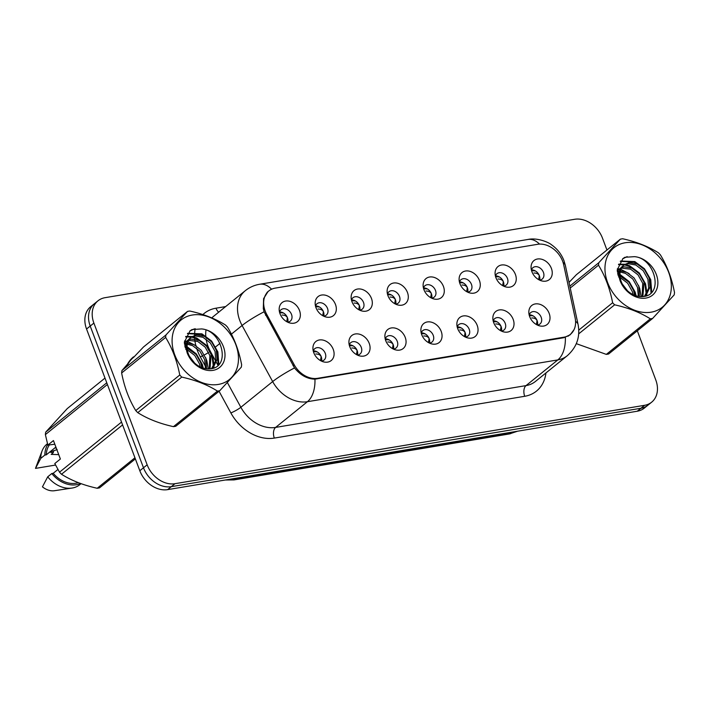 <?xml version="1.0" encoding="UTF-8"?>
<svg xmlns="http://www.w3.org/2000/svg" width="710" height="710" viewBox="0 0 710 710"><rect width="100%" height="100%" fill="white"/><g stroke="black" fill="none" stroke-linecap="round" stroke-linejoin="round"><path stroke-width="1.06" d="M287.577 322.127A7.34 5.627 51.1 0 0 290.292 321.124A7.34 5.627 51.1 0 0 291.526 314.441A7.34 5.627 51.1 0 0 281.071 309.711A7.34 5.627 51.1 0 0 279.518 312.151M279.562 312.01A7.34 5.627 -128.9 0 1 287.452 317.734A7.34 5.627 -128.9 0 1 287.727 322.118M323.565 316.119A7.34 5.627 51.1 0 0 326.28 315.116A7.34 5.627 51.1 0 0 327.514 308.433A7.34 5.627 51.1 0 0 317.05 303.702A7.34 5.627 51.1 0 0 315.506 306.143M315.542 306.001A7.34 5.627 -128.9 0 1 323.432 311.726A7.34 5.627 -128.9 0 1 323.707 316.11M359.553 310.11A7.34 5.627 51.1 0 0 362.269 309.107A7.34 5.627 51.1 0 0 363.502 302.424A7.34 5.627 51.1 0 0 353.039 297.694A7.34 5.627 51.1 0 0 351.494 300.135M351.53 300.002A7.34 5.627 -128.9 0 1 359.42 305.717A7.34 5.627 -128.9 0 1 359.695 310.101M395.532 304.102A7.34 5.627 51.1 0 0 398.248 303.099A7.34 5.627 51.1 0 0 399.481 296.416A7.34 5.627 51.1 0 0 389.027 291.686A7.34 5.627 51.1 0 0 387.483 294.126M387.518 293.993A7.34 5.627 -128.9 0 1 395.408 299.709A7.34 5.627 -128.9 0 1 395.683 304.093M431.52 298.094A7.34 5.627 51.1 0 0 434.236 297.091A7.34 5.627 51.1 0 0 435.47 290.408A7.34 5.627 51.1 0 0 425.006 285.677A7.34 5.627 51.1 0 0 423.462 288.118M423.506 287.985A7.34 5.627 -128.9 0 1 431.396 293.7A7.34 5.627 -128.9 0 1 431.662 298.085M467.508 292.085A7.34 5.627 51.1 0 0 470.224 291.091A7.34 5.627 51.1 0 0 471.458 284.399A7.34 5.627 51.1 0 0 460.994 279.669A7.34 5.627 51.1 0 0 459.45 282.11M459.485 281.976A7.34 5.627 -128.9 0 1 467.375 287.701A7.34 5.627 -128.9 0 1 467.65 292.076M503.497 286.077A7.34 5.627 51.1 0 0 506.212 285.083A7.34 5.627 51.1 0 0 507.437 278.391A7.34 5.627 51.1 0 0 496.982 273.661A7.34 5.627 51.1 0 0 495.438 276.11M495.473 275.968A7.34 5.627 -128.9 0 1 503.363 281.692A7.34 5.627 -128.9 0 1 503.638 286.068M539.476 280.068A7.34 5.627 51.1 0 0 542.191 279.074A7.34 5.627 51.1 0 0 543.425 272.383A7.34 5.627 51.1 0 0 532.97 267.652A7.34 5.627 51.1 0 0 531.417 270.102M531.462 269.96A7.34 5.627 -128.9 0 1 539.351 275.684A7.34 5.627 -128.9 0 1 539.627 280.06M321.328 361.044A7.34 5.627 51.1 0 0 324.044 360.05A7.34 5.627 51.1 0 0 325.278 353.367A7.34 5.627 51.1 0 0 314.823 348.628A7.34 5.627 51.1 0 0 313.27 351.077M313.314 350.935A7.34 5.627 -128.9 0 1 321.204 356.66A7.34 5.627 -128.9 0 1 321.479 361.035M357.316 355.036A7.34 5.627 51.1 0 0 360.032 354.041A7.34 5.627 51.1 0 0 361.266 347.359A7.34 5.627 51.1 0 0 350.802 342.619A7.34 5.627 51.1 0 0 349.258 345.069M349.302 344.927A7.34 5.627 -128.9 0 1 357.183 350.651A7.34 5.627 -128.9 0 1 357.458 355.027M393.305 349.027A7.34 5.627 51.1 0 0 396.02 348.033A7.34 5.627 51.1 0 0 397.254 341.35A7.34 5.627 51.1 0 0 386.79 336.611A7.34 5.627 51.1 0 0 385.246 339.06M385.281 338.918A7.34 5.627 -128.9 0 1 393.171 344.643A7.34 5.627 -128.9 0 1 393.446 349.018M429.284 343.028A7.34 5.627 51.1 0 0 431.999 342.025A7.34 5.627 51.1 0 0 433.233 335.342A7.34 5.627 51.1 0 0 422.778 330.603A7.34 5.627 51.1 0 0 421.234 333.052M421.27 332.91A7.34 5.627 -128.9 0 1 429.159 338.635A7.34 5.627 -128.9 0 1 429.435 343.01M465.272 337.019A7.34 5.627 51.1 0 0 467.988 336.016A7.34 5.627 51.1 0 0 469.221 329.333A7.34 5.627 51.1 0 0 458.766 324.603A7.34 5.627 51.1 0 0 457.213 327.044M457.258 326.902A7.34 5.627 -128.9 0 1 465.148 332.626A7.34 5.627 -128.9 0 1 465.423 337.01M501.26 331.011A7.34 5.627 51.1 0 0 503.976 330.008A7.34 5.627 51.1 0 0 505.209 323.325A7.34 5.627 51.1 0 0 494.746 318.595A7.34 5.627 51.1 0 0 493.202 321.035M493.237 320.893A7.34 5.627 -128.9 0 1 501.127 326.618A7.34 5.627 -128.9 0 1 501.402 331.002M537.248 325.002A7.34 5.627 51.1 0 0 539.964 324A7.34 5.627 51.1 0 0 541.197 317.317A7.34 5.627 51.1 0 0 530.734 312.586A7.34 5.627 51.1 0 0 529.19 315.027M529.225 314.885A7.34 5.627 -128.9 0 1 537.115 320.609A7.34 5.627 -128.9 0 1 537.39 324.994M266.729 314.388A22.019 16.871 -128.9 0 1 265.167 310.971A22.019 16.871 -128.9 0 1 268.859 290.914A22.019 16.871 -128.9 0 1 275.214 288.118L537.639 244.302A22.019 16.871 -128.9 0 1 563.696 264.812L575.1 317.814A22.019 16.871 -128.9 0 1 570.37 334.366A22.019 16.871 -128.9 0 1 564.024 337.17L317.636 378.306A22.019 16.871 -128.9 0 1 294.171 364.718L266.729 314.388L265.584 315.311M299.505 310.492A12.23 9.372 -128.9 0 1 289.92 322.988A12.23 9.372 -128.9 0 1 280.015 313.749A12.23 9.372 -128.9 0 1 279.172 309.684A12.23 9.372 -128.9 0 1 287.435 300.942A12.23 9.372 -128.9 0 1 299.505 310.492M551.404 268.442A12.23 9.372 -128.9 0 1 541.819 280.929A12.23 9.372 -128.9 0 1 531.914 271.69A12.23 9.372 -128.9 0 1 531.071 267.626A12.23 9.372 -128.9 0 1 539.334 258.884A12.23 9.372 -128.9 0 1 551.404 268.442M515.416 274.45A12.23 9.372 -128.9 0 1 505.839 286.938A12.23 9.372 -128.9 0 1 495.926 277.699A12.23 9.372 -128.9 0 1 495.083 273.634A12.23 9.372 -128.9 0 1 503.354 264.892A12.23 9.372 -128.9 0 1 515.416 274.45M479.428 280.459A12.23 9.372 -128.9 0 1 469.851 292.946A12.23 9.372 -128.9 0 1 459.947 283.707A12.23 9.372 -128.9 0 1 459.104 279.642A12.23 9.372 -128.9 0 1 467.366 270.901A12.23 9.372 -128.9 0 1 479.428 280.459M443.448 286.467A12.23 9.372 -128.9 0 1 433.863 298.954A12.23 9.372 -128.9 0 1 423.959 289.715A12.23 9.372 -128.9 0 1 423.116 285.651A12.23 9.372 -128.9 0 1 431.378 276.909A12.23 9.372 -128.9 0 1 443.448 286.467M407.46 292.476A12.23 9.372 -128.9 0 1 397.875 304.963A12.23 9.372 -128.9 0 1 387.971 295.724A12.23 9.372 -128.9 0 1 387.127 291.659A12.23 9.372 -128.9 0 1 395.399 282.917A12.23 9.372 -128.9 0 1 407.46 292.476M371.472 298.475A12.23 9.372 -128.9 0 1 361.896 310.971A12.23 9.372 -128.9 0 1 351.983 301.732A12.23 9.372 -128.9 0 1 351.139 297.667A12.23 9.372 -128.9 0 1 359.411 288.926A12.23 9.372 -128.9 0 1 371.472 298.475M335.484 304.483A12.23 9.372 -128.9 0 1 325.908 316.98A12.23 9.372 -128.9 0 1 316.003 307.741A12.23 9.372 -128.9 0 1 315.16 303.676A12.23 9.372 -128.9 0 1 323.423 294.934A12.23 9.372 -128.9 0 1 335.484 304.483M333.256 349.418A12.23 9.372 -128.9 0 1 323.671 361.905A12.23 9.372 -128.9 0 1 313.767 352.675A12.23 9.372 -128.9 0 1 312.924 348.601A12.23 9.372 -128.9 0 1 321.186 339.859A12.23 9.372 -128.9 0 1 333.256 349.418M549.167 313.367A12.23 9.372 -128.9 0 1 539.591 325.863A12.23 9.372 -128.9 0 1 529.678 316.624A12.23 9.372 -128.9 0 1 528.835 312.56A12.23 9.372 -128.9 0 1 537.106 303.818A12.23 9.372 -128.9 0 1 549.167 313.367M513.179 319.376A12.23 9.372 -128.9 0 1 503.603 331.872A12.23 9.372 -128.9 0 1 493.698 322.633A12.23 9.372 -128.9 0 1 492.855 318.568A12.23 9.372 -128.9 0 1 501.118 309.826A12.23 9.372 -128.9 0 1 513.179 319.376M477.2 325.384A12.23 9.372 -128.9 0 1 467.615 337.88A12.23 9.372 -128.9 0 1 457.71 328.641A12.23 9.372 -128.9 0 1 456.867 324.577A12.23 9.372 -128.9 0 1 465.13 315.826A12.23 9.372 -128.9 0 1 477.2 325.384M441.212 331.392A12.23 9.372 -128.9 0 1 431.627 343.889A12.23 9.372 -128.9 0 1 421.722 334.65A12.23 9.372 -128.9 0 1 420.879 330.585A12.23 9.372 -128.9 0 1 429.151 321.834A12.23 9.372 -128.9 0 1 441.212 331.392M405.224 337.401A12.23 9.372 -128.9 0 1 395.647 349.897A12.23 9.372 -128.9 0 1 385.734 340.658A12.23 9.372 -128.9 0 1 384.891 336.584A12.23 9.372 -128.9 0 1 393.162 327.842A12.23 9.372 -128.9 0 1 405.224 337.401M369.236 343.409A12.23 9.372 -128.9 0 1 359.659 355.896A12.23 9.372 -128.9 0 1 349.755 346.666A12.23 9.372 -128.9 0 1 348.912 342.593A12.23 9.372 -128.9 0 1 357.174 333.851A12.23 9.372 -128.9 0 1 369.236 343.409M574.062 329.626L570.183 334.809L563.669 337.747L314.947 379.158C307.279 378.998 300.472 375.262 294.517 367.931L264.084 311.77L263.312 308.61L263.605 298.608L268.132 291.384M606.943 250.009L602.488 238.169A24.468 18.744 51.1 0 0 574.683 219.284L105.044 297.685A24.468 18.744 51.1 0 0 97.998 300.8L90.658 306.729A24.468 18.744 51.1 0 0 86.549 329.014L139.817 470.739A24.468 18.744 51.1 0 0 167.622 489.634L637.26 411.223L640.926 408.259A24.468 18.744 51.1 0 0 647.981 405.144A24.468 18.744 51.1 0 1 640.926 408.259L171.296 486.661L640.926 408.259L644.6 405.295A24.468 18.744 51.1 0 0 651.656 402.18A24.468 18.744 51.1 0 0 655.765 379.894L637.314 330.816M139.817 470.739L143.482 467.775A24.468 18.744 51.1 0 0 171.296 486.661A24.468 18.744 51.1 0 1 143.482 467.775L90.214 326.05L143.482 467.775L147.156 464.81A24.468 18.744 51.1 0 0 174.962 483.696L644.6 405.295M94.323 303.765A24.468 18.744 51.1 0 0 90.214 326.05A24.468 18.744 51.1 0 1 94.323 303.765M133.524 356.855A39.556 30.299 51.1 0 0 126.14 367.15M97.998 300.8A24.468 18.744 51.1 0 0 93.889 323.086L147.156 464.81M133.879 357.094A39.556 30.299 51.1 0 0 131.953 358.248M637.26 411.223A24.468 18.744 51.1 0 0 644.316 408.108L651.656 402.18M286.76 321.692L287.381 317.76C286.671 316.048 284.905 315.142 282.065 315.045M279.678 312.728L283.325 312.933M320.512 360.618L321.124 356.668C320.423 354.964 318.648 354.059 315.817 353.97M317.086 351.849L313.43 351.645M322.739 315.684L323.37 311.752C322.659 310.039 320.893 309.134 318.053 309.036M315.657 306.72L319.314 306.924M358.727 309.675L359.349 305.744C358.648 304.031 356.873 303.126 354.041 303.037M351.645 300.712L355.302 300.916M394.716 303.667L395.337 299.735C394.636 298.022 392.861 297.117 390.021 297.029M387.633 294.703L391.29 294.907M430.704 297.659L431.325 293.727C430.615 292.014 428.849 291.109 426.009 291.02M423.621 288.695L427.269 288.899M356.491 354.609L357.112 350.66C356.402 348.956 354.636 348.051 351.805 347.962M353.065 345.841L349.409 345.637M392.479 348.601L393.1 344.652C392.39 342.948 390.624 342.051 387.793 341.954M389.053 339.833L385.397 339.628M428.467 342.593L429.089 338.643C428.378 336.939 426.603 336.043 423.772 335.945M425.041 333.824L421.385 333.62M218.325 384.43A38.331 29.367 51.1 0 0 235.809 344.634A38.331 29.367 51.1 0 0 192.241 315.036A38.331 29.367 51.1 0 0 174.749 354.831A38.331 29.367 51.1 0 0 218.325 384.43M218.618 390.926A44.038 33.734 51.1 0 0 219.754 390.713L175.752 426.266A44.038 33.734 51.1 0 1 174.616 426.479A44.038 33.734 51.1 0 1 173.453 426.648L217.455 391.095A44.038 33.734 51.1 0 0 218.618 390.926M129.069 362.331L121.934 370.549L165.936 334.987L187.511 311.415A44.038 33.734 51.1 0 1 188.656 311.202A44.038 33.734 51.1 0 1 189.81 311.033C203.637 314.086 215.529 318.755 225.505 325.038A44.038 33.734 51.1 0 1 227.511 327.115C234.202 338.075 238.906 350.598 241.631 364.692A44.038 33.734 51.1 0 1 241.329 367.141L219.754 390.713M186.561 343.205L184.458 343.587M186.322 344.208L184.538 344.332M210 368.88L211.154 354.512L206.424 346.054L199.093 340.436L191.256 339.069L189.117 339.566M188.221 339.921L184.414 343.099M209.246 368.925L209.858 355.559L205.128 347.101L197.806 341.483L188.647 340.365M187.697 340.658L185.594 341.714M186.224 341.164L184.387 342.681M211.447 368.667L213.532 366.875L217.082 359.446L216.328 350.323L211.598 341.874L204.276 336.256L196.43 334.88L191.398 336.984L190.245 338.084A18.646 14.28 51.1 0 0 193.582 362.047C198.702 367.132 204.338 369.386 210.471 368.827C231.584 366.955 221.68 330.061 201.507 328.934L191.966 329.564L190.04 330.869L184.369 342.167L187.307 353.207A22.791 17.457 51.1 0 0 213.035 370.354A22.791 17.457 51.1 0 0 224.147 348.894A22.791 17.457 51.1 0 0 201.507 328.934M211.58 368.579L215.787 360.485L215.032 351.37L210.302 342.921L202.98 337.303L195.135 335.928L190.777 337.534M191.398 336.984L189.037 339.034M192.907 361.328L190.537 358.213M201.729 367.594L200.797 362.881L196.066 354.423L187.103 348.157M186.126 347.864L185.177 347.634M200.229 366.937L199.501 363.928L194.771 355.47L187.271 349.781M186.304 349.382L185.621 349.142M206.521 368.818L205.971 358.692L201.241 350.243L193.919 344.625L187.555 343.161M205.456 368.659L204.675 359.739L199.945 351.29L192.623 345.672L187.316 344.243M187.307 353.207C185.026 346.24 186.002 341.199 190.245 338.084M121.934 370.549A44.038 33.734 51.1 0 0 121.632 372.998C124.374 387.154 129.087 399.677 135.752 410.575A44.038 33.734 51.1 0 0 137.758 412.643C147.636 418.891 159.528 423.559 173.453 426.648M187.511 311.415L143.509 346.977L133.853 357.121M135.752 410.575L179.763 375.013A44.038 33.734 51.1 0 0 181.76 377.09L137.758 412.643M165.936 334.987A44.038 33.734 51.1 0 0 165.634 337.436L121.632 372.998M179.763 375.013C177.038 360.928 172.335 348.406 165.634 337.436M217.455 391.095C207.586 384.847 195.685 380.178 181.76 377.09M202.483 367.878L200.398 361.736M191.105 350.083L187.067 347.536M186.091 347.066L184.919 346.569M208.252 368.943L206.876 360.822L205.572 357.556M196.279 345.903L188.035 341.688M187.236 341.474L186.331 341.27M186.135 341.235L184.502 340.995M213.186 368.215L213.328 367.097M213.373 366.52L212.059 356.642L210.755 353.367M201.462 341.714L196.12 338.546L191.514 337.081M191.318 337.046L185.621 336.895M218.156 365.215L217.233 352.453L215.929 349.187M206.637 337.534L201.294 334.366L187.413 333.647M194.291 328.881L189.756 331.108M194.709 363.156L189.375 356.18M203.291 368.135L202.35 364.487L196.342 353.917L187.067 346.693M186.091 346.258L184.751 345.743M213.79 368.002L213.994 366.351M214.056 365.437L212.707 356.118L206.424 345.229L196.768 338.022L192.472 336.629M192.002 336.531L185.807 336.451M218.84 364.496L217.881 351.929L211.598 341.04L201.942 333.842L187.68 333.292M651.194 312.16A38.331 29.367 51.1 0 0 668.678 272.365A38.331 29.367 51.1 0 0 625.111 242.776A38.331 29.367 51.1 0 0 607.618 282.562A38.331 29.367 51.1 0 0 651.194 312.16M651.487 318.657A44.038 33.734 51.1 0 0 652.623 318.444L608.621 353.997A44.038 33.734 51.1 0 1 607.485 354.21A44.038 33.734 51.1 0 1 606.322 354.388L650.324 318.825A44.038 33.734 51.1 0 0 651.487 318.657M569.828 286.139L598.805 262.718L620.38 239.155A44.038 33.734 51.1 0 1 621.516 238.942A44.038 33.734 51.1 0 1 622.679 238.764C636.506 241.817 648.399 246.494 658.374 252.778A44.038 33.734 51.1 0 1 660.38 254.846C667.072 265.806 671.775 278.329 674.5 292.422A44.038 33.734 51.1 0 1 674.198 294.872L652.623 318.444M619.431 270.936L617.327 271.318M619.191 271.939L617.407 272.063M642.87 296.611L644.023 282.243L639.293 273.785L631.962 268.176L624.125 266.8L621.987 267.297M621.09 267.661L617.283 270.829M642.115 296.665L642.727 283.29L637.997 274.832L630.666 269.214L621.516 268.096M620.567 268.389L618.463 269.445M619.093 268.895L617.256 270.412M644.316 296.407L646.402 294.606L649.952 287.177L649.197 278.054L644.467 269.605L637.145 263.987L629.3 262.62L624.267 264.715L623.114 265.824A18.646 14.28 51.1 0 0 626.451 289.786C631.572 294.863 637.207 297.117 643.34 296.558C664.453 294.694 654.549 257.792 634.376 256.665L624.835 257.295L622.91 258.6L617.238 269.898L620.176 280.938A22.791 17.457 51.1 0 0 645.905 298.085A22.791 17.457 51.1 0 0 657.016 276.625A22.791 17.457 51.1 0 0 634.376 256.665M644.449 296.31L648.656 288.224L647.902 279.101L643.171 270.652L635.849 265.034L628.004 263.667L623.646 265.265M624.267 264.715L621.907 266.765M625.776 289.059L623.407 285.944M634.598 295.325L633.666 290.612L628.936 282.154L619.972 275.897M618.996 275.595L618.046 275.373M633.098 294.668L632.37 291.659L627.64 283.201L620.141 277.512M619.173 277.113L618.49 276.882M639.39 296.549L638.84 286.423L634.11 277.974L626.788 272.356L620.425 270.892M638.325 296.398L637.544 287.47L632.814 279.021L625.492 273.403L620.176 271.983M620.176 280.938C617.895 273.971 618.871 268.93 623.114 265.824M576.325 343.667L606.322 354.388M620.38 239.155L576.378 274.708L569.021 282.402M578.783 330.097L612.632 302.753A44.038 33.734 51.1 0 0 614.629 304.821L578.703 333.851M598.805 262.718A44.038 33.734 51.1 0 0 598.503 265.176L570.228 288.02M612.632 302.753C609.908 288.659 605.204 276.137 598.503 265.176M650.324 318.825C640.455 312.586 628.554 307.909 614.629 304.821M635.352 295.608L633.267 289.467M623.975 277.823L619.936 275.267M618.96 274.797L617.789 274.3M641.121 296.673L639.745 288.562L638.441 285.287M629.149 273.634L620.904 269.418M620.105 269.205L619.2 269.001M619.005 268.966L617.372 268.735M646.056 295.946L646.198 294.827M646.242 294.251L644.928 284.373L643.624 281.098M634.332 269.454L628.989 266.286L624.374 264.821M624.188 264.777L618.49 264.626M651.026 292.955L650.103 280.193L648.798 276.918M639.506 265.265L634.163 262.096L620.283 261.378M627.161 256.612L622.626 258.839M627.578 290.887L622.244 283.92M636.16 295.875L635.21 292.218L629.211 281.648L619.936 274.424M618.96 273.989L617.62 273.474M646.659 295.733L646.863 294.091M646.925 293.177L645.567 283.849L639.293 272.959L629.637 265.762L625.341 264.36M624.871 264.262L618.676 264.182M651.709 292.227L650.75 279.669L644.467 268.779L634.811 261.573L620.549 261.023M126.753 366.644A39.148 29.989 51.1 0 1 133.782 357.174L130.525 359.81A39.148 29.989 51.1 0 0 130.409 359.908M54.83 444.256L47.854 445.081L45.378 434.618A44.038 33.734 51.1 0 1 45.68 432.159L106.766 382.805M104.991 378.093L67.255 408.587L45.68 432.159M53.738 450.61L53.259 452.705L51.182 454.382L58.726 454.631M49.203 445.197A24.468 18.744 51.1 0 0 46.274 454.835L55.886 447.069M47.712 444.558A26.101 19.995 51.1 0 0 44.854 455.066L46.274 454.835M47.481 443.697L46.975 444.096A26.101 19.995 51.1 0 0 42.059 451.001A26.101 19.995 51.1 0 0 40.781 458.367L44.854 455.066M42.059 451.001L35.784 467.562A16.312 12.496 51.1 0 0 35.5 468.396L40.781 458.367M35.5 468.396L55.549 465.05M56.303 448.17L55.078 447.957L55.992 447.353M53.259 452.705L49.895 452.146L57.146 449.563M135.37 458.9L99.498 487.885A44.038 33.734 51.1 0 1 97.199 488.267L134.944 457.772M122.59 424.899L61.504 474.262C71.382 480.501 83.283 485.178 97.199 488.267M47.854 445.081L53.445 440.564L60.377 459.015L54.794 463.532L59.507 472.194L121.525 422.077M59.507 472.194A44.038 33.734 51.1 0 0 61.504 474.262M107.396 384.5L45.378 434.618M57.927 469.479L53.215 473.286A24.468 18.744 51.1 0 0 78.251 482.631M53.215 473.286L51.794 473.526A26.101 19.995 51.1 0 0 80.496 483.474M51.794 473.526L47.712 476.818A26.101 19.995 51.1 0 0 72.003 488.063A26.101 19.995 51.1 0 0 79.786 484.699L81.055 483.67M47.712 476.818L42.44 486.847A16.312 12.496 51.1 0 0 54.492 490.716L72.003 488.063M466.683 291.65L467.304 287.719C466.603 286.006 464.837 285.101 461.997 285.012M459.601 282.686L463.257 282.891M502.671 285.642L503.292 281.71C502.591 279.997 500.816 279.092 497.976 279.003M495.589 276.678L499.245 276.882M538.659 279.633L539.28 275.702C538.579 273.989 536.804 273.084 533.964 272.995M531.577 270.67L535.234 270.874M464.455 336.584L465.068 332.635C464.367 330.931 462.592 330.035 459.76 329.937M461.03 327.816L457.373 327.621M500.435 330.576L501.056 326.627C500.346 324.923 498.58 324.026 495.749 323.929M497.009 321.816L493.352 321.612M536.423 324.568L537.044 320.627C536.334 318.914 534.568 318.018 531.737 317.92M532.997 315.808L529.341 315.604M564.024 337.17L563.216 337.827M317.636 378.306L316.82 378.962M294.171 364.718L293.026 365.65M565.346 337.348A28.542 16.836 80.5 0 1 557.829 359.908L307.421 401.709A32.624 24.992 -128.9 0 1 272.667 381.581L242.092 325.499A32.624 24.992 -128.9 0 1 239.767 320.441A32.624 24.992 -128.9 0 1 245.252 290.727L213.444 316.429A32.624 24.992 51.1 0 0 211.811 317.911M206.077 339.069A32.624 24.992 51.1 0 0 207.968 346.143A32.624 24.992 51.1 0 0 210.284 351.202L215.671 361.088M264.084 311.77A28.542 4.251 -28.6 0 0 242.092 325.499L231.407 334.135M219.976 343.365L215.121 347.288M539.538 244.107A28.542 16.836 -99.5 0 0 527.929 239.465L259.665 284.257A28.542 16.836 80.5 0 1 271.593 289.219M294.517 367.931A28.542 4.251 -28.6 0 0 272.667 381.581L240.859 407.283A32.624 24.992 51.1 0 0 275.622 427.411L307.421 401.709A28.542 16.836 -99.5 0 0 314.947 379.158M575.579 321.417A28.542 10.1 -12.1 0 1 578.073 324.488C580.389 336.815 576.777 347.234 567.228 355.754A32.624 24.992 -128.9 0 1 557.829 359.908L526.021 385.61A32.624 24.992 51.1 0 0 535.429 381.456L567.228 355.754M563.074 262.478A28.542 10.1 -12.1 0 1 565.364 265.416L578.073 324.488M202.865 314.583A40.781 31.24 -128.9 0 1 216 308.193L225.629 306.578M545.928 372.972A40.781 31.24 -128.9 0 1 524.717 396.286L274.317 438.088A40.781 31.24 -128.9 0 1 230.865 412.927L219.062 391.272M205.651 366.68L200.291 356.846A40.781 31.24 -128.9 0 1 196.537 348.033M195.853 345.637A40.781 31.24 -128.9 0 1 194.859 340.454M194.718 339.123A40.781 31.24 -128.9 0 1 194.558 336.016M194.549 335.298A40.781 31.24 -128.9 0 1 195.232 328.712M93.889 323.086L86.549 329.014M174.962 483.696L167.622 489.634M205.989 330.123A32.624 24.992 51.1 0 0 205.829 337.046M216.328 362.286L218.005 365.366M227.44 382.672L240.859 407.283A8.156 1.216 151.4 0 1 230.865 412.927M274.317 438.088A8.156 4.81 -99.5 0 1 275.622 427.411L526.021 385.61A8.156 4.81 -99.5 0 0 524.717 396.286M200.291 356.846A8.156 1.216 151.4 0 0 202.945 355.657M204.4 354.92A8.156 1.216 151.4 0 0 208.607 352.426M216 308.193A8.156 4.81 -99.5 0 0 218.724 312.16M232.001 478.886A32.624 24.992 51.1 0 0 236.892 478.584L237.708 477.928M517.554 431.21L509.469 433.925L234.034 479.907A16.312 9.62 -99.5 0 0 236.892 478.584L512.336 432.603L513.144 431.946M509.469 433.925A16.312 9.62 -99.5 0 0 512.336 432.603A32.624 24.992 51.1 0 0 516.853 431.325M268.859 290.914L267.013 292.413M570.37 334.366L568.115 336.185M565.364 265.416L563.989 260.73C561.468 254.18 557.341 248.899 551.617 244.87C549.105 242.509 537.452 237.362 527.929 239.465M259.665 284.257C254.313 285.163 249.503 287.319 245.252 290.727M234.034 479.907L225.292 480.004M211.527 368.65L212.246 368.073M644.396 296.389L645.115 295.804"/></g></svg>
